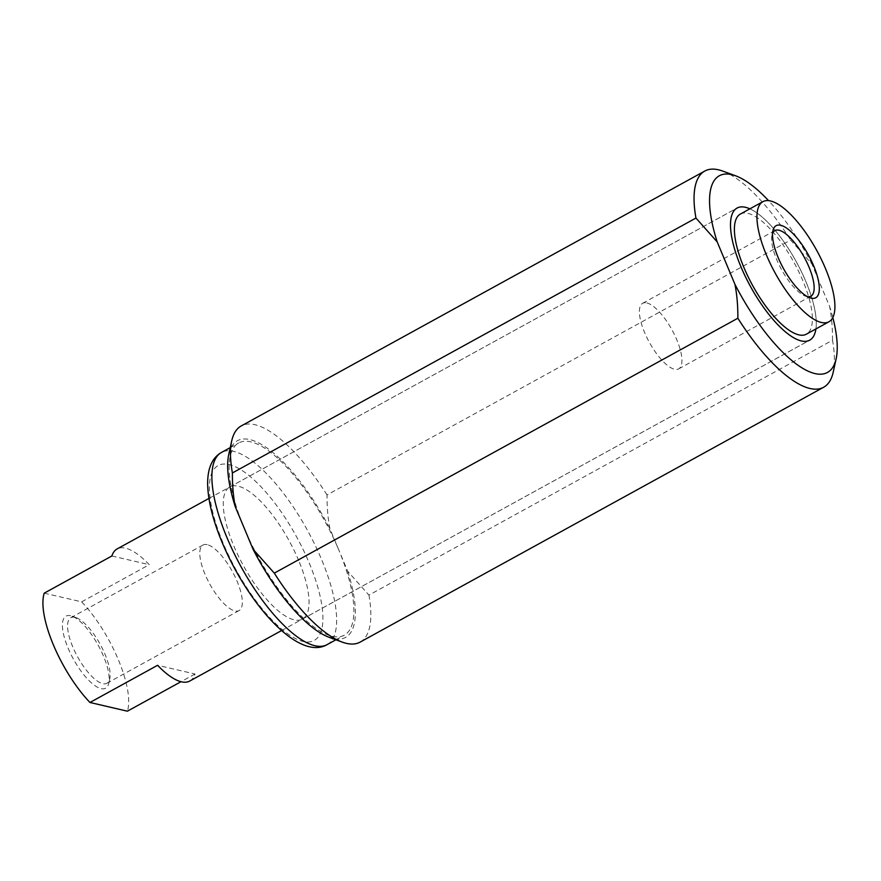 <?xml version="1.0" encoding="UTF-8"?>
<svg xmlns="http://www.w3.org/2000/svg" width="881" height="881" viewBox="0 0 881 881"><rect width="100%" height="100%" fill="white"/><g stroke="black" fill="none" stroke-linecap="round" stroke-linejoin="round"><path stroke-width="0.66" stroke-dasharray="4.41 3.3" d="M832.512 340.231C832.578 327.776 831.609 316.477 829.572 306.313L811.842 263.915L790.609 240.061L327.038 494.946C326.961 507.39 327.941 518.7 329.968 528.864L338.833 550.063A109.651 37.861 61.2 0 0 238.685 442.978A109.651 37.861 61.2 0 0 244.191 528.071A109.651 37.861 61.2 0 0 344.35 635.146A109.651 37.861 61.2 0 0 338.833 550.063L347.709 571.262L368.941 595.115L832.512 340.231A123.362 42.596 -118.8 0 1 833.228 372.101M811.842 263.915A112.228 38.753 61.2 0 0 768.562 200.648M722.706 171.079A123.362 42.596 -118.8 0 1 790.609 240.061M228.741 454.486A112.228 38.753 -118.8 0 1 249.907 439.597A112.228 38.753 -118.8 0 1 329.968 528.864M327.038 494.946A123.362 42.596 61.2 0 0 254.928 424.708A123.362 42.596 61.2 0 0 241.229 425.941M832.831 317.545A112.228 38.753 61.2 0 0 829.572 306.313M347.709 571.262A112.228 38.753 -118.8 0 1 333.117 638.527A112.228 38.753 -118.8 0 1 329.296 637.381M298.692 560.569A75.403 26.034 61.2 0 0 229.831 486.94A75.403 26.034 61.2 0 0 233.608 545.449A75.403 26.034 61.2 0 0 302.48 619.079A75.403 26.034 61.2 0 0 298.692 560.569M749.874 208.83A75.403 26.034 -118.8 0 1 805.928 281.678A75.403 26.034 -118.8 0 1 815.916 328.932A75.381 26.034 61.2 0 0 805.917 281.678A75.381 26.034 61.2 0 0 749.863 208.83M360.098 642.128A123.362 42.596 61.2 0 0 368.941 595.115M740.37 214.061A68.531 23.666 -118.8 0 1 802.965 280.984A68.531 23.666 -118.8 0 1 806.401 334.163M44.237 593.155L81.647 601.855A75.381 26.034 -118.8 0 1 118.34 659.737A75.381 26.034 -118.8 0 1 127.382 711.187M81.647 601.855L149.274 564.666A75.381 26.034 61.2 0 0 117.118 548.929M74.984 617.339A37.409 12.918 61.2 0 0 70.832 617.713A37.409 12.918 61.2 0 0 74.962 651.742A37.409 12.918 61.2 0 0 102.725 683.645A37.409 12.918 61.2 0 0 106.876 683.282A37.409 12.918 61.2 0 0 109.784 678.689A37.409 12.918 61.2 0 0 100.17 644.275A37.409 12.918 61.2 0 0 76.262 617.724A37.409 12.918 61.2 0 0 74.984 617.339M207.2 544.645A37.409 12.918 61.2 0 0 203.037 545.02A37.409 12.918 61.2 0 0 207.178 579.048A37.409 12.918 61.2 0 0 234.941 610.951A37.409 12.918 61.2 0 0 239.092 610.577A37.409 12.918 61.2 0 0 234.952 576.548A37.409 12.918 61.2 0 0 207.2 544.645M70.557 615.731A41.121 14.195 61.2 0 0 68.057 648.053A41.121 14.195 61.2 0 0 101.051 688.612A41.121 14.195 61.2 0 0 108.803 683.16A41.121 14.195 61.2 0 0 98.243 645.332A41.121 14.195 61.2 0 0 71.956 616.149A41.121 14.195 61.2 0 0 70.557 615.731M807.481 296.688A37.409 12.918 -118.8 0 1 806.743 296.545A37.409 12.918 -118.8 0 1 805.476 296.17A37.409 12.918 -118.8 0 1 781.557 269.619A37.409 12.918 -118.8 0 1 771.954 235.205A37.409 12.918 -118.8 0 1 772.582 233.234M646.797 302.932A37.409 12.918 -118.8 0 1 674.56 334.835A37.409 12.918 -118.8 0 1 678.689 368.875A37.409 12.918 -118.8 0 1 674.538 369.249A37.409 12.918 -118.8 0 1 646.775 337.335A37.409 12.918 -118.8 0 1 642.645 303.306A37.409 12.918 -118.8 0 1 646.797 302.932M189.756 681.046A75.381 26.034 61.2 0 0 195.009 673.998L157.6 665.298M195.009 673.998L180.99 681.707M111.865 555.977L149.274 564.666M327.104 644.628A109.651 37.861 61.2 0 0 321.587 559.545A109.651 37.861 61.2 0 0 233.619 451.369A109.651 37.861 61.2 0 0 221.439 452.46M309.22 563.014A99.784 34.458 -118.8 0 1 303.141 641.445A99.784 34.458 -118.8 0 1 223.091 543.004A99.784 34.458 -118.8 0 1 229.159 464.573A99.784 34.458 -118.8 0 1 309.22 563.014M230.238 447.625L238.685 442.978M229.831 486.94L737.056 208.048M302.48 619.079L809.716 340.187M335.903 639.793L344.35 635.146M208.918 498.448L736.626 208.29M70.832 617.713L203.037 545.02M810.905 296.181L678.689 368.875M805.476 296.17L809.771 297.734M771.954 235.205L772.923 230.734M774.851 230.613L642.645 303.306M76.262 617.724L71.956 616.149M109.784 678.689L108.803 683.16M106.876 683.282L239.092 610.577M281.568 630.565L809.276 340.407"/><path stroke-width="1.32" d="M768.562 200.648A112.228 38.753 61.2 0 0 735.602 175.793A112.228 38.753 61.2 0 0 731.781 174.647A112.228 38.753 61.2 0 0 717.2 241.912L734.93 284.31A112.228 38.753 61.2 0 0 814.991 373.577A112.228 38.753 61.2 0 0 836.157 358.688A112.228 38.753 61.2 0 0 832.831 317.545M836.157 358.688L833.228 372.101A123.362 42.596 -118.8 0 1 823.669 387.244A123.362 42.596 -118.8 0 1 809.969 388.477A123.362 42.596 -118.8 0 1 737.86 318.228L274.299 573.124L253.056 549.259L235.326 506.872C233.3 496.697 232.32 485.398 232.397 472.954L695.957 218.059A123.362 42.596 -118.8 0 1 704.8 171.046A123.362 42.596 -118.8 0 1 718.5 169.813A123.362 42.596 -118.8 0 1 722.706 171.079L735.602 175.793M235.326 506.872A112.228 38.753 -118.8 0 1 228.741 454.486L231.67 441.073A123.362 42.596 61.2 0 0 232.397 472.954M704.8 171.046L241.229 425.941A123.362 42.596 61.2 0 0 231.67 441.073M274.299 573.124A123.362 42.596 61.2 0 0 342.202 642.095A123.362 42.596 61.2 0 0 346.398 643.361A123.362 42.596 61.2 0 0 360.098 642.128L823.669 387.244M342.202 642.095L329.296 637.381A112.228 38.753 -118.8 0 1 253.056 549.259M749.863 208.83A75.381 26.034 61.2 0 0 737.067 208.059A75.381 26.034 61.2 0 0 740.855 266.547A75.381 26.034 61.2 0 0 809.705 340.176A75.381 26.034 61.2 0 0 815.905 328.943A75.403 26.034 -118.8 0 1 809.716 340.187A75.403 26.034 -118.8 0 1 740.844 266.547A75.403 26.034 -118.8 0 1 737.056 208.048A75.403 26.034 -118.8 0 1 749.874 208.83M734.93 284.31C736.957 294.474 737.937 305.784 737.86 318.228M695.957 218.059L717.2 241.912M828.944 321.774L806.401 334.163A68.531 23.666 -118.8 0 1 743.806 267.24A68.531 23.666 -118.8 0 1 740.37 214.061L762.913 201.661A68.531 23.666 61.2 0 0 766.349 254.84A68.531 23.666 61.2 0 0 828.944 321.774A68.531 23.666 61.2 0 0 825.508 268.595A68.531 23.666 61.2 0 0 762.913 201.661M208.918 498.448L117.118 548.929A75.381 26.034 61.2 0 0 111.865 555.977L44.237 593.155A75.381 26.034 -118.8 0 0 53.267 644.606A75.381 26.034 -118.8 0 0 89.961 702.487L157.6 665.298A75.381 26.034 61.2 0 0 189.756 681.046L281.568 630.565M772.582 233.234A37.409 12.918 -118.8 0 1 774.851 230.613A37.409 12.918 -118.8 0 1 779.013 230.238A37.409 12.918 -118.8 0 1 806.765 262.142A37.409 12.918 -118.8 0 1 810.905 296.181A37.409 12.918 -118.8 0 1 807.481 296.688M780.687 225.272A41.121 14.195 -118.8 0 1 813.67 265.842A41.121 14.195 -118.8 0 1 811.17 298.163A41.121 14.195 -118.8 0 1 809.771 297.734A41.121 14.195 -118.8 0 1 783.484 268.562A41.121 14.195 -118.8 0 1 772.923 230.734A41.121 14.195 -118.8 0 1 780.687 225.272M180.99 681.707L127.382 711.187L89.961 702.487M221.439 452.46A109.651 37.861 61.2 0 0 226.946 537.553A109.651 37.861 61.2 0 0 327.104 644.628C298.329 661.389 247.638 603.463 222.1 542.344C212.861 520.197 208.048 500.837 207.641 484.264C207.509 468.406 212.112 457.801 221.439 452.46L230.238 447.625M327.104 644.628L335.903 639.793"/></g></svg>

